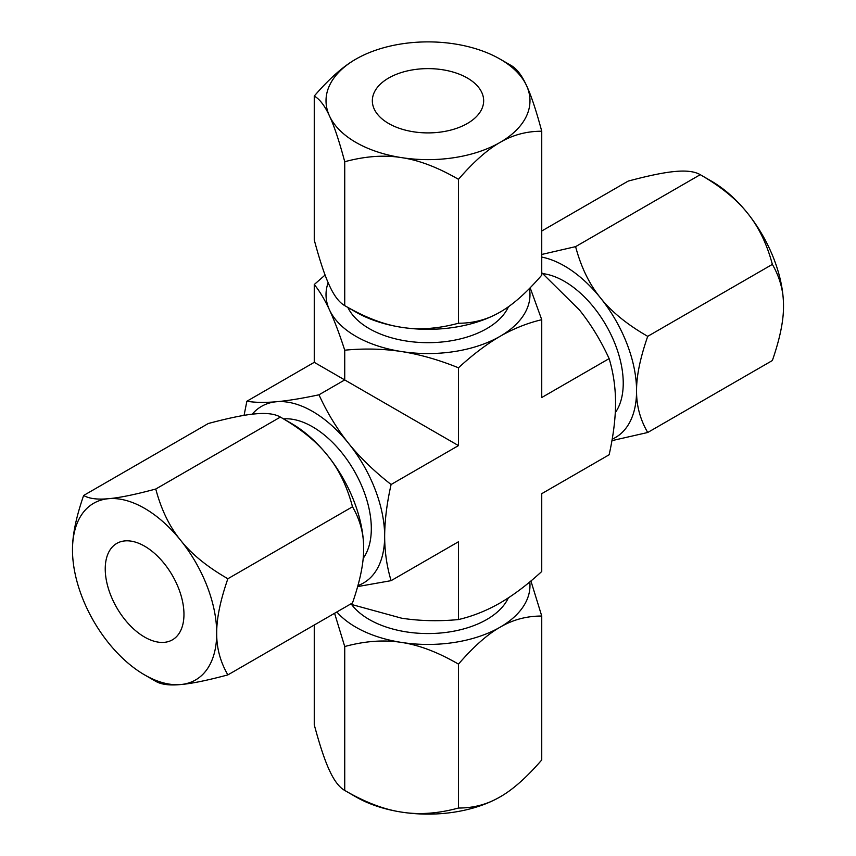 <?xml version="1.0" encoding="UTF-8"?>
<svg xmlns="http://www.w3.org/2000/svg" width="856" height="856" viewBox="0 0 856 856"><rect width="100%" height="100%" fill="white"/><g stroke="black" fill="none" stroke-linecap="round" stroke-linejoin="round"><path stroke-width="1.28" d="M508.485 306.673A83.128 47.99 180 0 1 449.882 340.988A83.128 47.99 180 0 1 369.225 328.618A83.128 47.99 180 0 1 347.868 307.443M508.336 597.895A83.128 47.99 180 0 1 449.593 631.91A83.128 47.99 180 0 1 369.225 619.498A83.128 47.99 180 0 1 351.752 604.678M328.158 282.694A101.982 58.871 0 0 0 329.496 309.925A101.982 58.871 0 0 0 401.603 351.559A101.982 58.871 0 0 0 500.107 336.312A101.982 58.871 0 0 0 529.425 288.536M325.087 275.033L314.259 284.524C319.534 290.976 324.617 299.44 329.496 309.925C334.386 320.486 339.458 333.915 344.733 350.19C364.421 348.317 383.381 348.767 401.603 351.559C419.836 354.416 438.796 359.83 458.474 367.791C472.769 354.641 486.647 344.155 500.107 336.312C513.664 328.565 527.542 323.033 541.741 319.716L530.164 287.787M314.259 284.524L314.259 362.334L344.733 379.936L344.733 350.19M350.372 604.154L401.603 618.192C419.836 620.985 438.796 621.435 458.474 619.562L458.474 541.752L391.096 580.657C386.848 566.608 384.697 551.82 384.654 536.295C384.719 520.609 386.859 503.349 391.096 484.507L458.474 445.601L344.733 379.936L318.978 394.798C302.243 398.372 288.076 400.694 276.488 401.742C264.953 402.748 255.088 402.588 246.87 401.239L244.067 415.363M314.259 362.334L246.87 401.239M458.474 619.562C472.769 616.213 486.647 610.67 500.107 602.956C513.664 595.059 527.542 584.573 541.741 571.487L541.741 493.677L609.13 454.771C613.367 435.822 615.518 418.563 615.571 402.973C615.507 387.372 613.356 372.585 609.13 358.621L541.741 397.526L541.741 319.716M609.13 358.621C600.912 340.635 591.036 324.445 579.512 310.054L541.741 272.711M391.096 484.507C374.35 471.442 360.183 457.725 348.595 443.376C337.071 428.974 327.195 412.785 318.978 394.798M458.474 445.601L458.474 367.791M357.648 586.585L391.096 580.657M357.926 585.568A101.982 58.882 -120 0 0 384.654 536.295A101.982 58.882 -120 0 0 348.595 443.376A101.982 58.882 -120 0 0 276.488 401.742A101.982 58.882 -120 0 0 252.231 414.197M283.529 418.884A83.128 47.99 60 0 1 312.536 426.791A83.128 47.99 60 0 1 363.575 490.467A83.128 47.99 60 0 1 363.169 558.369M542.875 273.631A83.128 47.99 60 0 1 564.446 281.356A83.128 47.99 60 0 1 615.389 344.754A83.128 47.99 60 0 1 615.303 412.635M144.6 674.892A101.982 58.882 -120 0 1 108.541 642.92A101.982 58.882 60 0 1 72.493 549.991C72.353 535.449 76.077 517.281 83.642 495.474L208.286 423.517C228.927 417.985 244.666 414.764 255.495 413.855C266.591 412.806 274.894 413.876 280.394 417.075L291.554 423.517A101.982 58.882 60 0 1 327.602 455.488A101.982 58.882 60 0 1 363.661 548.418C363.789 562.959 360.076 581.128 352.501 602.934L227.867 674.892C207.216 680.424 191.476 683.644 180.659 684.554C169.563 685.603 161.26 684.533 155.76 681.333L144.6 674.892A101.982 58.882 -120 0 0 180.659 684.554A101.982 58.882 60 0 0 216.707 633.258C216.579 647.949 220.292 661.827 227.867 674.892M83.642 495.474C89.152 498.684 97.456 499.754 108.541 498.695C119.38 497.796 135.109 494.575 155.76 489.033L280.394 417.075C301.045 428.974 316.774 441.782 327.602 455.488C338.698 469.056 347.001 486.155 352.501 506.784C360.076 519.849 363.789 533.727 363.661 548.418M155.76 489.033C161.26 509.673 169.563 526.772 180.659 540.329A101.982 58.882 -120 0 0 108.541 498.695A101.982 58.882 60 0 0 72.493 549.991M180.659 540.329C191.487 554.046 207.216 566.854 227.867 578.742C220.292 600.548 216.579 618.717 216.707 633.258A101.982 58.882 60 0 0 180.659 540.329M352.501 506.784L227.867 578.742M144.6 637.078A55.661 32.143 60 0 1 108.231 588.019A55.661 32.143 60 0 1 116.769 543.421A55.661 32.143 60 0 1 144.6 546.171A55.661 32.143 60 0 1 180.969 595.23A55.661 32.143 60 0 1 172.431 639.828A55.661 32.143 60 0 1 144.6 637.078M541.741 231.002L628.133 181.119C648.623 175.619 664.352 172.398 675.298 171.468L675.384 171.457C686.533 170.419 694.815 171.489 700.24 174.678L711.4 181.119A101.982 58.882 60 0 1 747.416 213.037L747.502 213.144A101.982 58.882 60 0 1 783.508 306.02C783.647 320.561 779.923 338.73 772.358 360.536L647.714 432.494L611.933 440.647M541.741 254.457L575.607 246.635L700.251 174.678C720.731 186.458 736.46 199.245 747.416 213.037M747.502 213.144C758.641 226.84 766.933 243.928 772.358 264.386C779.923 277.451 783.647 291.329 783.508 306.02M575.607 246.635C581.031 267.115 589.324 284.192 600.463 297.877L600.548 297.984C611.516 311.787 627.234 324.574 647.714 336.344L772.358 264.386M647.714 336.344C640.149 358.15 636.425 376.319 636.564 390.86C636.425 405.551 640.149 419.429 647.714 432.494M600.548 297.984A101.982 58.882 60 0 1 636.564 390.86A101.982 58.882 60 0 1 612.179 439.192M600.463 297.877A101.982 58.882 -120 0 0 541.741 257.089M530.913 580.978L541.741 616.042L541.741 759.968C526.643 777.419 512.765 789.724 500.107 796.883A101.982 58.871 180 0 1 401.678 812.13L401.539 812.109A101.982 58.871 180 0 1 355.893 796.883L344.733 790.441C339.254 787.338 334.182 780.693 329.517 770.528L329.474 770.453C324.809 760.492 319.737 745.266 314.259 724.775L314.259 625.008M401.539 812.109C384.098 809.519 365.17 802.297 344.733 790.441L344.733 646.526L334.578 613.281M500.107 796.883C487.449 804.34 473.571 808.064 458.474 808.032C438.037 813.575 419.098 814.933 401.678 812.13M541.741 616.042C526.643 616.02 512.765 619.733 500.107 627.202C487.449 634.35 473.571 646.655 458.474 664.117L458.474 808.032M458.474 664.117C438.037 652.261 419.098 645.039 401.678 642.449L401.539 642.428C384.098 639.625 365.17 640.983 344.733 646.526M529.778 581.92A101.982 58.871 180 0 1 500.107 627.202A101.982 58.871 180 0 1 401.678 642.449M336.847 611.965A101.982 58.871 0 0 0 401.539 642.428M388.635 123.489A55.661 32.143 0 0 0 449.304 130.454A55.661 32.143 0 0 0 483.661 100.762A55.661 32.143 0 0 0 467.365 78.035A55.661 32.143 0 0 0 406.696 71.069A55.661 32.143 0 0 0 372.339 100.762A55.661 32.143 0 0 0 388.635 123.489M541.741 131.236C526.643 131.214 512.765 134.927 500.107 142.396A101.982 58.871 180 0 0 526.504 85.525C531.137 95.358 536.22 110.595 541.741 131.236L541.741 275.161C526.643 292.613 512.765 304.929 500.107 312.076C487.449 319.534 473.571 323.258 458.474 323.236C437.855 328.779 418.894 330.149 401.603 327.313C384.312 324.788 365.362 317.565 344.733 305.635C339.211 302.468 334.129 295.823 329.496 285.679C324.863 275.857 319.78 260.609 314.259 239.969L314.259 96.043C319.78 99.21 324.863 105.866 329.496 115.999A101.982 58.871 0 0 0 401.603 157.632C384.312 154.808 365.362 156.166 344.733 161.72C339.211 141.069 334.129 125.832 329.496 115.999A101.982 58.871 180 0 1 355.893 59.128L355.893 59.128A101.982 58.871 180 0 1 454.397 43.891A101.982 58.871 0 0 1 500.107 59.128L511.267 65.57C516.789 68.737 521.871 75.392 526.504 85.525A101.982 58.871 0 0 0 500.107 59.128M500.107 142.396A101.982 58.871 180 0 1 401.603 157.632C418.894 160.158 437.855 167.38 458.474 179.311C473.571 161.859 487.449 149.554 500.107 142.396M314.259 96.043C329.357 78.592 343.235 66.287 355.893 59.128M500.107 312.076A101.982 58.871 180 0 1 401.603 327.313A101.982 58.871 180 0 1 355.893 312.076L344.733 305.635L344.733 161.72M458.474 323.236L458.474 179.311"/></g></svg>
